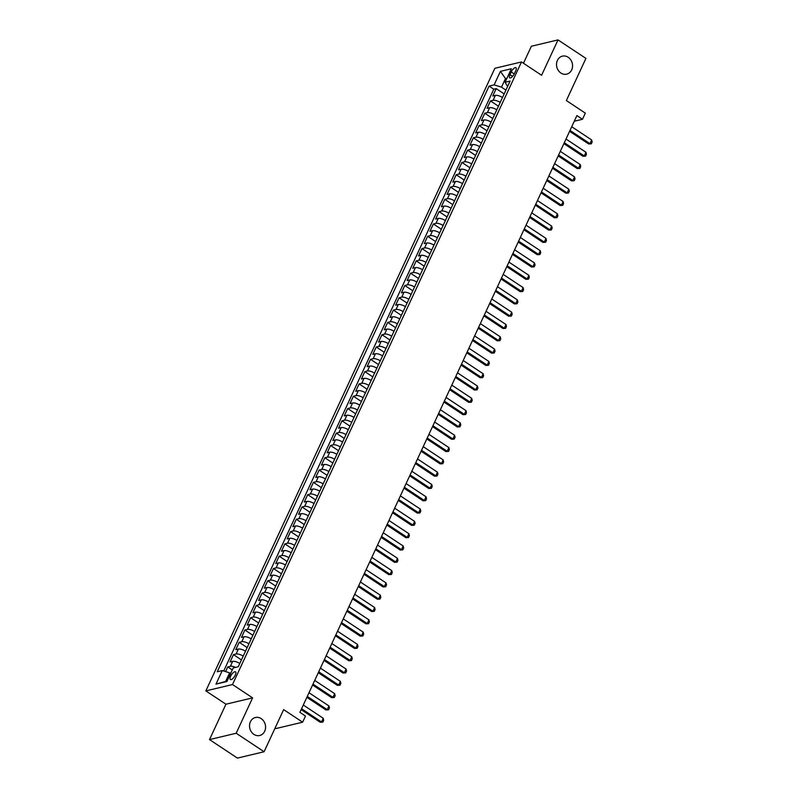 <?xml version="1.0" encoding="UTF-8"?>
<svg xmlns="http://www.w3.org/2000/svg" width="798" height="798" viewBox="0 0 798 798"><rect width="100%" height="100%" fill="white"/><g stroke="black" fill="none" stroke-linecap="round" stroke-linejoin="round"><path stroke-width="1.2" d="M261.205 718.629A9.257 7.95 -103.4 0 1 265.534 728.055A9.257 7.95 -103.4 0 1 259.699 735.507A9.257 7.95 -103.4 0 1 253.904 734.379A9.257 7.95 -103.4 0 1 249.575 724.943A9.257 7.95 -103.4 0 1 255.41 717.502A9.257 7.95 -103.4 0 1 261.205 718.629M568.196 57.276A9.257 7.95 -103.4 0 1 572.525 66.703A9.257 7.95 -103.4 0 1 566.69 74.154A9.257 7.95 -103.4 0 1 560.884 73.027A9.257 7.95 -103.4 0 1 556.555 63.591A9.257 7.95 -103.4 0 1 562.4 56.149A9.257 7.95 -103.4 0 1 568.196 57.276M235.27 675.128A4.628 1.746 -56.5 0 0 235.52 671.826A4.628 1.746 -56.5 0 0 230.662 676.225A4.628 1.746 -56.5 0 0 230.403 679.537A4.628 1.746 -56.5 0 0 235.27 675.128M275.12 727.976L275.968 728.544L302.622 722.19L305.484 716.035L299.898 712.335L576.904 115.58L582.48 119.281L585.343 113.136L566.361 100.548L585.922 58.404L558.011 39.9L531.358 46.254L523.468 63.251M209.525 739.596L237.435 758.1L264.088 751.746L236.178 733.242L252.597 697.871L232.497 684.544L205.844 690.898L225.944 704.215L209.525 739.596L236.178 733.242M232.497 684.544L521.503 61.955L494.85 68.299L205.844 690.898M502.501 97.496A5.785 2.005 -155.1 0 0 495.388 95.381L492.765 96.009L496.186 88.618L504.166 93.915M500.216 102.423A5.785 2.005 -155.1 0 0 493.104 100.299L490.481 100.927L498.451 106.214M490.481 100.927L487.049 108.309L489.683 107.68A5.785 2.005 -155.1 0 1 496.785 109.805M491.079 122.104A5.785 2.005 -155.1 0 0 483.967 119.989L481.344 120.618L484.765 113.226L492.745 118.523M485.364 134.413A5.785 2.005 -155.1 0 0 478.261 132.288L475.628 132.917L479.059 125.535L487.029 130.822M479.658 146.712A5.785 2.005 -155.1 0 0 472.546 144.598L469.922 145.226L473.344 137.835L481.324 143.131M473.942 159.021A5.785 2.005 -155.1 0 0 466.84 156.897L464.207 157.525L467.638 150.144L475.608 155.43M468.236 171.321A5.785 2.005 -155.1 0 0 461.124 169.206L458.491 169.834L461.922 162.443L469.892 167.74M462.521 183.63A5.785 2.005 -155.1 0 0 455.409 181.505L452.785 182.134L456.207 174.752L464.187 180.039M456.805 195.929A5.785 2.005 -155.1 0 0 449.703 193.814L447.07 194.443L450.501 187.051L458.471 192.348M451.099 208.238A5.785 2.005 -155.1 0 0 443.987 206.113L441.364 206.742L444.785 199.36L452.765 204.647M445.384 220.537A5.785 2.005 -155.1 0 0 438.282 218.423L435.648 219.051L439.08 211.66L447.05 216.956M439.678 232.846A5.785 2.005 -155.1 0 0 432.566 230.722L429.942 231.35L433.364 223.969L441.344 229.255M433.962 245.146A5.785 2.005 -155.1 0 0 426.86 243.031L424.227 243.659L427.658 236.278L435.628 241.565M428.247 257.455A5.785 2.005 -155.1 0 0 421.144 255.33L418.511 255.959L421.942 248.577L429.913 253.864M422.541 269.754A5.785 2.005 -155.1 0 0 415.429 267.639L412.805 268.268L416.227 260.886L424.207 266.173M416.825 282.063A5.785 2.005 -155.1 0 0 409.723 279.938L407.09 280.567L410.521 273.185L418.491 278.472M411.12 294.362A5.785 2.005 -155.1 0 0 404.007 292.248L401.384 292.876L404.805 285.494L412.785 290.781M405.404 306.671A5.785 2.005 -155.1 0 0 398.302 304.547L395.668 305.175L399.1 297.794L407.07 303.08M399.698 318.971A5.785 2.005 -155.1 0 0 392.586 316.856L389.963 317.484L393.384 310.103L401.364 315.39M393.983 331.28A5.785 2.005 -155.1 0 0 386.88 329.155L384.247 329.783L387.678 322.402L395.648 327.689M388.267 343.579A5.785 2.005 -155.1 0 0 381.165 341.464L378.531 342.093L381.963 334.711L389.933 339.998M382.561 355.888A5.785 2.005 -155.1 0 0 375.449 353.763L372.826 354.392L376.247 347.01L384.227 352.297M376.846 368.187A5.785 2.005 -155.1 0 0 369.743 366.073L367.11 366.701L370.541 359.319L378.511 364.606M371.14 380.496A5.785 2.005 -155.1 0 0 364.028 378.372L361.404 379L364.826 371.619L372.806 376.905M365.424 392.796A5.785 2.005 -155.1 0 0 358.322 390.681L355.689 391.309L359.12 383.928L367.09 389.215M359.718 405.105A5.785 2.005 -155.1 0 0 352.606 402.98L349.983 403.608L353.404 396.227L361.384 401.514M354.003 417.404A5.785 2.005 -155.1 0 0 346.901 415.289L344.267 415.918L347.699 408.536L355.669 413.823M348.287 429.713A5.785 2.005 -155.1 0 0 341.185 427.588L338.551 428.217L341.983 420.835L349.953 426.122M342.581 442.012A5.785 2.005 -155.1 0 0 335.469 439.898L332.846 440.526L336.267 433.144L344.247 438.431M336.866 454.321A5.785 2.005 -155.1 0 0 329.764 452.197L327.13 452.825L330.562 445.444L338.532 450.73M331.16 466.621A5.785 2.005 -155.1 0 0 324.048 464.506L321.424 465.134L324.846 457.753L332.826 463.04M325.444 478.93A5.785 2.005 -155.1 0 0 318.342 476.805L315.709 477.433L319.14 470.052L327.11 475.339M319.739 491.229A5.785 2.005 -155.1 0 0 312.626 489.114L310.003 489.743L313.424 482.361L321.404 487.648M314.023 503.538A5.785 2.005 -155.1 0 0 306.921 501.413L304.287 502.042L307.719 494.66L315.689 499.947M308.307 515.837A5.785 2.005 -155.1 0 0 301.205 513.722L298.572 514.351L302.003 506.969L309.973 512.256M302.602 528.146A5.785 2.005 -155.1 0 0 295.489 526.022L292.866 526.65L296.287 519.269L304.267 524.555M296.886 540.446A5.785 2.005 -155.1 0 0 289.784 538.331L287.15 538.959L290.582 531.578L298.552 536.864M291.18 552.755A5.785 2.005 -155.1 0 0 284.068 550.63L281.445 551.258L284.866 543.877L292.846 549.164M285.465 565.054A5.785 2.005 -155.1 0 0 278.362 562.939L275.729 563.568L279.16 556.186L287.13 561.473M279.759 577.363A5.785 2.005 -155.1 0 0 272.647 575.238L270.023 575.867L273.445 568.485L281.415 573.772M274.043 589.662A5.785 2.005 -155.1 0 0 266.941 587.547L264.308 588.176L267.729 580.794L275.709 586.081M268.327 601.971A5.785 2.005 -155.1 0 0 261.225 599.847L258.592 600.475L262.023 593.094L269.993 598.38M262.622 614.27A5.785 2.005 -155.1 0 0 255.51 612.156L252.886 612.784L256.308 605.403L264.288 610.689M256.906 626.58A5.785 2.005 -155.1 0 0 249.804 624.455L247.171 625.083L250.602 617.702L258.572 622.989M251.2 638.879A5.785 2.005 -155.1 0 0 244.088 636.764L241.465 637.393L244.886 630.011L252.866 635.298M245.485 651.188A5.785 2.005 -155.1 0 0 238.383 649.063L235.749 649.692L239.181 642.31L247.151 647.597M239.779 663.487A5.785 2.005 -155.1 0 0 232.667 661.372L230.043 662.001L233.465 654.619L241.435 659.906M511.219 71.95L509.962 74.653A4.479 1.686 -56.5 0 0 509.723 77.865A4.479 1.686 -56.5 0 0 514.431 73.596L515.688 70.882A4.479 1.686 -56.5 0 0 515.927 67.68A4.479 1.686 -56.5 0 0 511.219 71.95L514.251 73.965M506.501 79.221L505.473 78.543L501.483 87.162L494.132 84.887L489.084 86.084L217.226 671.766L222.263 670.569L215.989 684.105L226.931 681.492L233.216 667.956L238.263 666.759L510.122 81.077L505.084 82.274L507.588 86.533M494.132 84.887L500.416 71.351L511.358 68.748L505.084 82.274M496.186 88.618L493.782 89.196L223.709 671.018M235.6 667.387A5.785 2.005 24.9 0 0 230.383 666.29L227.749 666.919L225.585 671.597M233.465 654.619L236.098 653.991A5.785 2.005 24.9 0 1 243.2 656.106M239.181 642.31L241.804 641.682A5.785 2.005 24.9 0 1 248.916 643.806M244.886 630.011L247.52 629.383A5.785 2.005 24.9 0 1 254.622 631.497M250.602 617.702L253.225 617.073A5.785 2.005 24.9 0 1 260.338 619.198M256.308 605.403L258.941 604.774A5.785 2.005 24.9 0 1 266.043 606.889M262.023 593.094L264.647 592.465A5.785 2.005 24.9 0 1 271.759 594.59M267.729 580.794L270.362 580.166A5.785 2.005 24.9 0 1 277.475 582.281M273.445 568.485L276.078 567.857A5.785 2.005 24.9 0 1 283.18 569.981M279.16 556.186L281.784 555.558A5.785 2.005 24.9 0 1 288.896 557.672M284.866 543.877L287.499 543.248A5.785 2.005 24.9 0 1 294.602 545.373M290.582 531.578L293.205 530.949A5.785 2.005 24.9 0 1 300.317 533.064M296.287 519.269L298.921 518.64A5.785 2.005 24.9 0 1 306.023 520.765M302.003 506.969L304.637 506.341A5.785 2.005 24.9 0 1 311.739 508.456M307.719 494.66L310.342 494.032A5.785 2.005 24.9 0 1 317.454 496.156M313.424 482.361L316.058 481.733A5.785 2.005 24.9 0 1 323.16 483.847M319.14 470.052L321.764 469.424A5.785 2.005 24.9 0 1 328.876 471.548M324.846 457.753L327.479 457.124A5.785 2.005 24.9 0 1 334.581 459.239M330.562 445.444L333.185 444.815A5.785 2.005 24.9 0 1 340.297 446.94M336.267 433.144L338.901 432.516A5.785 2.005 24.9 0 1 346.003 434.631M341.983 420.835L344.616 420.207A5.785 2.005 24.9 0 1 351.719 422.332M347.699 408.536L350.322 407.908A5.785 2.005 24.9 0 1 357.434 410.022M353.404 396.227L356.038 395.599A5.785 2.005 24.9 0 1 363.14 397.723M359.12 383.928L361.743 383.299A5.785 2.005 24.9 0 1 368.856 385.414M364.826 371.619L367.459 370.99A5.785 2.005 24.9 0 1 374.561 373.115M370.541 359.319L373.165 358.691A5.785 2.005 24.9 0 1 380.277 360.806M376.247 347.01L378.88 346.382A5.785 2.005 24.9 0 1 385.983 348.507M381.963 334.711L384.596 334.083A5.785 2.005 24.9 0 1 391.698 336.197M387.678 322.402L390.302 321.774A5.785 2.005 24.9 0 1 397.414 323.898M393.384 310.103L396.017 309.474A5.785 2.005 24.9 0 1 403.12 311.589M399.1 297.794L401.723 297.165A5.785 2.005 24.9 0 1 408.835 299.29M404.805 285.494L407.439 284.866A5.785 2.005 24.9 0 1 414.541 286.981M410.521 273.185L413.145 272.557A5.785 2.005 24.9 0 1 420.257 274.682M416.227 260.886L418.86 260.258A5.785 2.005 24.9 0 1 425.962 262.372M421.942 248.577L424.576 247.949A5.785 2.005 24.9 0 1 431.678 250.073M427.658 236.278L430.282 235.649A5.785 2.005 24.9 0 1 437.394 237.764M433.364 223.969L435.997 223.34A5.785 2.005 24.9 0 1 443.099 225.465M439.08 211.66L441.703 211.041A5.785 2.005 24.9 0 1 448.815 213.156M444.785 199.36L447.419 198.732A5.785 2.005 24.9 0 1 454.521 200.857M450.501 187.051L453.124 186.433A5.785 2.005 24.9 0 1 460.237 188.547M456.207 174.752L458.84 174.124A5.785 2.005 24.9 0 1 465.942 176.248M461.922 162.443L464.556 161.824A5.785 2.005 24.9 0 1 471.658 163.939M467.638 150.144L470.261 149.515A5.785 2.005 24.9 0 1 477.374 151.64M473.344 137.835L475.977 137.216A5.785 2.005 24.9 0 1 483.079 139.331M479.059 125.535L481.683 124.907A5.785 2.005 24.9 0 1 488.795 127.032M484.765 113.226L487.398 112.608A5.785 2.005 24.9 0 1 494.501 114.722M505.932 90.114L501.483 87.162M302.622 722.19L283.649 709.612L264.088 751.746M521.503 61.955L541.593 75.271L558.011 39.9M574.281 121.236L582.48 119.281M506.979 78.194L505.473 78.543L500.416 71.351M230.632 673.522L229.615 672.844L225.615 681.452L227.121 681.093M493.782 89.196L489.084 86.084M227.749 666.919L232.298 669.931M222.263 670.569L229.615 672.844M215.989 684.105L225.615 681.452M252.597 697.871L225.944 704.215M571.727 126.742L591.667 139.959L592.156 141.974L591.298 143.82L588.655 143.959L569.592 131.321M591.667 139.959L589.951 143.65L570.011 130.433M591.298 143.82L588.655 143.959M566.011 139.042L585.961 152.268L586.44 154.283L585.582 156.129L582.949 156.268L563.887 143.63M585.961 152.268L584.246 155.959L564.296 142.732M585.582 156.129L582.949 156.268M560.306 151.351L580.246 164.568L580.725 166.583L579.867 168.428L577.233 168.568L558.171 155.929M580.246 164.568L578.53 168.258L558.59 155.041M579.867 168.428L577.233 168.568M554.59 163.65L574.53 176.877L575.019 178.892L574.161 180.737L571.528 180.877L552.465 168.238M574.53 176.877L572.824 180.567L552.874 167.341M574.161 180.737L571.528 180.877M548.874 175.959L568.824 189.176L569.303 191.191L568.445 193.036L565.812 193.176L546.75 180.538M568.824 189.176L567.109 192.867L547.169 179.65M568.445 193.036L565.812 193.176M543.169 188.258L563.109 201.485L563.597 203.5L562.74 205.345L560.106 205.485L541.034 192.847M563.109 201.485L561.393 205.176L541.453 191.949M562.74 205.345L560.106 205.485M537.453 200.567L557.403 213.784L557.882 215.799L557.024 217.645L554.391 217.784L535.328 205.146M557.403 213.784L555.687 217.485L535.747 204.258M557.024 217.645L554.391 217.784M531.747 212.867L551.687 226.093L552.176 228.108L551.318 229.954L548.675 230.093L529.613 217.455M551.687 226.093L549.972 229.784L530.032 216.557M551.318 229.954L548.675 230.093M526.032 225.176L545.982 238.393L546.46 240.407L545.603 242.253L542.969 242.393L523.907 229.754M545.982 238.393L544.266 242.093L524.316 228.866M545.603 242.253L542.969 242.393M520.326 237.475L540.266 250.702L540.745 252.717L539.887 254.562L537.254 254.702L518.191 242.063M540.266 250.702L538.55 254.392L518.61 241.166M539.887 254.562L537.254 254.702M514.61 249.784L534.55 263.001L535.039 265.016L534.181 266.861L531.548 267.011L512.486 254.363M534.55 263.001L532.845 266.702L512.895 253.475M534.181 266.861L531.548 267.011M508.895 262.083L528.845 275.31L529.323 277.325L528.466 279.17L525.832 279.31L506.77 266.672M528.845 275.31L527.129 279.001L507.189 265.774M528.466 279.17L525.832 279.31M503.189 274.392L523.129 287.609L523.618 289.624L522.76 291.469L520.116 291.619L501.054 278.971M523.129 287.609L521.413 291.31L501.473 278.083M522.76 291.469L520.116 291.619M497.473 286.691L517.423 299.918L517.902 301.933L517.044 303.779L514.411 303.918L495.349 291.28M517.423 299.918L515.707 303.609L495.758 290.382M517.044 303.779L514.411 303.918M491.768 299.001L511.708 312.227L512.186 314.232L511.338 316.078L508.695 316.227L489.633 303.579M511.708 312.227L509.992 315.918L490.052 302.691M511.338 316.078L508.695 316.227M486.052 311.3L506.002 324.527L506.481 326.542L505.623 328.387L502.989 328.527L483.927 315.888M506.002 324.527L504.286 328.217L484.336 314.991M505.623 328.387L502.989 328.527M480.346 323.609L500.286 336.836L500.765 338.841L499.907 340.686L497.274 340.836L478.211 328.187M500.286 336.836L498.57 340.527L478.63 327.3M499.907 340.686L497.274 340.836M474.63 335.908L494.57 349.135L495.059 351.15L494.201 352.995L491.568 353.135L472.506 340.497M494.57 349.135L492.865 352.826L472.915 339.599M494.201 352.995L491.568 353.135M468.915 348.217L488.865 361.444L489.344 363.449L488.486 365.294L485.852 365.444L466.79 352.796M488.865 361.444L487.149 365.135L467.209 351.908M488.486 365.294L485.852 365.444M463.209 360.516L483.149 373.743L483.638 375.758L482.78 377.604L480.137 377.743L461.074 365.105M483.149 373.743L481.433 377.434L461.493 364.207M482.78 377.604L480.137 377.743M457.493 372.826L477.443 386.052L477.922 388.057L477.064 389.903L474.431 390.052L455.369 377.404M477.443 386.052L475.728 389.743L455.778 376.516M477.064 389.903L474.431 390.052M451.788 385.125L471.728 398.352L472.207 400.367L471.359 402.212L468.715 402.352L449.653 389.713M471.728 398.352L470.012 402.042L450.072 388.816M471.359 402.212L468.715 402.352M446.072 397.434L466.022 410.661L466.501 412.666L465.643 414.511L463.01 414.661L443.947 402.012M466.022 410.661L464.306 414.352L444.356 401.125M465.643 414.511L463.01 414.661M440.366 409.733L460.306 422.96L460.785 424.975L459.927 426.82L457.294 426.96L438.232 414.322M460.306 422.96L458.591 426.651L438.651 413.424M459.927 426.82L457.294 426.96M434.651 422.042L454.591 435.269L455.079 437.274L454.222 439.119L451.588 439.269L432.526 426.621M454.591 435.269L452.885 438.96L432.935 425.733M454.222 439.119L451.588 439.269M428.935 434.341L448.885 447.568L449.364 449.583L448.506 451.429L445.873 451.568L426.81 438.93M448.885 447.568L447.169 451.259L427.229 438.032M448.506 451.429L445.873 451.568M423.229 446.651L443.169 459.877L443.658 461.882L442.8 463.728L440.157 463.877L421.095 451.229M443.169 459.877L441.454 463.568L421.514 450.341M442.8 463.728L440.157 463.877M417.514 458.95L437.464 472.177L437.942 474.192L437.085 476.037L434.451 476.177L415.389 463.538M437.464 472.177L435.748 475.867L415.798 462.641M437.085 476.037L434.451 476.177M411.808 471.259L431.748 484.486L432.227 486.491L431.379 488.336L428.735 488.486L409.673 475.837M431.748 484.486L430.032 488.176L410.092 474.95M431.379 488.336L428.735 488.486M406.092 483.558L426.032 496.785L426.521 498.8L425.663 500.645L423.03 500.785L403.968 488.147M426.032 496.785L424.327 500.476L404.377 487.249M425.663 500.645L423.03 500.785M400.377 495.867L420.327 509.094L420.805 511.099L419.948 512.954L417.314 513.094L398.252 500.446M420.327 509.094L418.611 512.785L398.671 499.558M419.948 512.954L417.314 513.094M394.671 508.166L414.611 521.393L415.1 523.408L414.242 525.254L411.608 525.393L392.546 512.755M414.611 521.393L412.905 525.084L392.955 511.857M414.242 525.254L411.608 525.393M388.955 520.476L408.905 533.702L409.384 535.707L408.526 537.563L405.893 537.702L386.831 525.054M408.905 533.702L407.189 537.393L387.249 524.166M408.526 537.563L405.893 537.702M383.249 532.775L403.19 546.002L403.678 548.017L402.82 549.862L400.177 550.002L381.115 537.363M403.19 546.002L401.474 549.692L381.534 536.465M402.82 549.862L400.177 550.002M377.534 545.084L397.484 558.311L397.963 560.326L397.105 562.171L394.471 562.311L375.409 549.662M397.484 558.311L395.768 562.001L375.818 548.775M397.105 562.171L394.471 562.311M371.828 557.383L391.768 570.61L392.247 572.625L391.399 574.47L388.756 574.61L369.693 561.972M391.768 570.61L390.052 574.301L370.112 561.074M391.399 574.47L388.756 574.61M366.112 569.692L386.052 582.919L386.541 584.934L385.683 586.779L383.05 586.919L363.988 574.271M386.052 582.919L384.347 586.61L364.397 573.383M385.683 586.779L383.05 586.919M360.397 581.991L380.347 595.218L380.826 597.233L379.968 599.079L377.334 599.218L358.272 586.58M380.347 595.218L378.631 598.909L358.691 585.682M379.968 599.079L377.334 599.218M354.691 594.301L374.631 607.527L375.12 609.542L374.262 611.388L371.629 611.527L352.566 598.889M374.631 607.527L372.925 611.218L352.975 597.991M374.262 611.388L371.629 611.527M348.975 606.6L368.925 619.827L369.404 621.841L368.546 623.687L365.913 623.827L346.851 611.188M368.925 619.827L367.21 623.517L347.27 610.29M368.546 623.687L365.913 623.827M343.27 618.909L363.21 632.136L363.698 634.151L362.841 635.996L360.197 636.136L341.135 623.497M363.21 632.136L361.494 635.826L341.554 622.6M362.841 635.996L360.197 636.136M337.554 631.208L357.504 644.435L357.983 646.45L357.125 648.295L354.492 648.435L335.429 635.797M357.504 644.435L355.788 648.126L335.838 634.899M357.125 648.295L354.492 648.435M331.848 643.517L351.788 656.744L352.267 658.759L351.419 660.604L348.776 660.744L329.714 648.106M351.788 656.744L350.073 660.435L330.133 647.208M351.419 660.604L348.776 660.744M326.133 655.816L346.073 669.043L346.561 671.058L345.704 672.904L343.07 673.043L324.008 660.405M346.073 669.043L344.367 672.734L324.417 659.507M345.704 672.904L343.07 673.043M320.417 668.125L340.367 681.352L340.846 683.367L339.988 685.213L337.355 685.352L318.292 672.714M340.367 681.352L338.651 685.043L318.711 671.816M339.988 685.213L337.355 685.352M314.711 680.425L334.651 693.652L335.14 695.666L334.282 697.512L331.649 697.652L312.587 685.013M334.651 693.652L332.946 697.342L312.996 684.115M334.282 697.512L331.649 697.652M308.996 692.734L328.946 705.961L329.424 707.976L328.567 709.821L325.933 709.961L306.871 697.322M328.946 705.961L327.23 709.651L307.29 696.425M328.567 709.821L325.933 709.961M303.29 705.033L323.23 718.26L323.719 720.275L322.861 722.12L320.217 722.26L301.155 709.621M323.23 718.26L321.514 721.951L301.574 708.724M322.861 722.12L320.217 722.26M493.104 100.299L495.388 95.381M230.383 666.29L232.667 661.372M236.098 653.991L238.383 649.063M241.804 641.682L244.088 636.764M247.52 629.383L249.804 624.455M253.225 617.073L255.51 612.156M258.941 604.774L261.225 599.847M264.647 592.465L266.941 587.547M270.362 580.166L272.647 575.238M276.078 567.857L278.362 562.939M281.784 555.558L284.068 550.63M287.499 543.248L289.784 538.331M293.205 530.949L295.489 526.022M298.921 518.64L301.205 513.722M304.637 506.341L306.921 501.413M310.342 494.032L312.626 489.114M316.058 481.733L318.342 476.805M321.764 469.424L324.048 464.506M327.479 457.124L329.764 452.197M333.185 444.815L335.469 439.898M338.901 432.516L341.185 427.588M344.616 420.207L346.901 415.289M350.322 407.908L352.606 402.98M356.038 395.599L358.322 390.681M361.743 383.299L364.028 378.372M367.459 370.99L369.743 366.073M373.165 358.691L375.449 353.763M378.88 346.382L381.165 341.464M384.596 334.083L386.88 329.155M390.302 321.774L392.586 316.856M396.017 309.474L398.302 304.547M401.723 297.165L404.007 292.248M407.439 284.866L409.723 279.938M413.145 272.557L415.429 267.639M418.86 260.258L421.144 255.33M424.576 247.949L426.86 243.031M430.282 235.649L432.566 230.722M435.997 223.34L438.282 218.423M441.703 211.041L443.987 206.113M447.419 198.732L449.703 193.814M453.124 186.433L455.409 181.505M458.84 174.124L461.124 169.206M464.556 161.824L466.84 156.897M470.261 149.515L472.546 144.598M475.977 137.216L478.261 132.288M481.683 124.907L483.967 119.989M487.398 112.608L489.683 107.68M512.575 76.389L509.962 74.653"/></g></svg>
